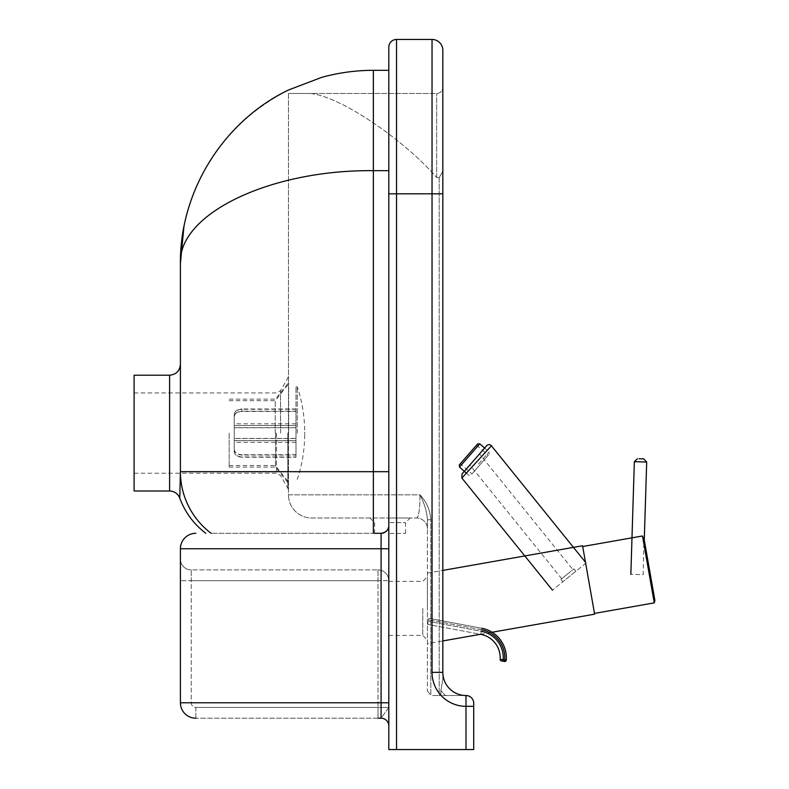 <?xml version="1.0" encoding="UTF-8"?>
<svg xmlns="http://www.w3.org/2000/svg" width="789" height="789" viewBox="0 0 789 789"><rect width="100%" height="100%" fill="white"/><g stroke="black" fill="none" stroke-linecap="round" stroke-linejoin="round"><path stroke-width="0.59" stroke-dasharray="3.94 2.96" d="M396.532 39.45L396.532 749.55L388.809 749.55L388.809 47.172M396.532 749.55L465.993 749.55L465.993 706.323A33.957 33.957 0 0 1 432.037 672.366L432.037 193.818L388.809 193.818L388.809 548.74L388.809 70.32M432.037 39.45L432.037 193.818L442.836 193.818L442.836 679.566L442.836 193.818L442.836 679.566L440.913 690.365L442.836 679.566L442.836 672.366A23.157 23.157 0 0 0 465.993 695.523L445.568 695.523L465.993 695.523A7.722 7.722 0 0 1 473.716 703.236L473.716 749.55L465.993 749.55M390.052 517.998L410.122 517.998L390.052 517.998M390.052 533.433L405.497 533.433L390.052 533.433M311.625 517.998L416.592 517.998L311.625 517.998A23.157 23.157 0 0 1 288.468 494.841A23.157 23.157 0 0 0 311.625 517.998M439.197 177.624L442.836 171.272L439.197 177.624L436.662 177.476L439.197 177.624L439.197 695.523L432.037 695.523L440.913 695.523L439.197 695.523L439.197 177.624M440.913 690.365L440.913 695.523L445.568 695.523A30.87 30.87 0 0 1 440.913 690.365A30.87 30.87 0 0 0 445.568 695.523L440.913 695.523L440.913 690.365M430.833 519.744C430.192 510.158 426.583 501.853 419.995 494.841C426.593 501.883 430.202 510.177 430.833 519.744L427.401 519.744L427.401 690.888L427.401 519.744L427.401 528.798L427.401 519.744L430.833 519.744L430.833 695.365L430.833 519.744M288.468 93.477L288.468 494.841L419.995 494.841C424.492 503.668 426.957 511.962 427.401 519.744C426.967 511.992 424.502 503.688 419.995 494.841C419.916 509.26 418.781 516.982 416.592 517.998A10.809 10.809 0 0 1 427.401 528.798A10.809 10.809 0 0 0 416.592 517.998C418.781 516.982 419.916 509.26 419.995 494.841L288.468 494.841L288.468 93.477L309.781 93.477C338.175 95.193 402.153 137.967 436.662 177.476C402.153 137.967 338.175 95.193 309.781 93.477L436.662 93.477A6.174 6.174 0 0 0 442.836 87.303A6.174 6.174 0 0 1 436.662 93.477L288.468 93.477M388.809 725.929A7.722 7.722 0 0 0 381.087 718.207L388.809 707.408L388.809 725.929L388.809 548.74L388.809 725.929L388.809 580.704L388.809 707.408L381.087 718.207L378 718.207L381.087 718.207A7.722 7.722 0 0 1 388.809 725.929A7.722 7.722 0 0 0 381.087 718.207L195.85 718.207A15.435 15.435 0 0 1 180.405 702.772L180.405 559.095A10.809 10.809 0 0 0 191.214 569.895A10.809 10.809 0 0 1 180.405 559.095L180.405 702.772A15.435 15.435 0 0 0 195.85 718.207L195.85 707.408A4.635 4.635 0 0 1 191.214 702.772L191.214 569.895L378 569.895L191.214 569.895A10.809 10.809 0 0 1 180.405 559.095A10.809 10.809 0 0 0 191.214 569.895L191.214 580.704L180.405 580.704L191.214 580.704L191.214 702.772L180.405 702.772A15.435 15.435 0 0 0 195.85 718.207L378 718.207L378 707.408L378 718.207M388.809 608.388L388.809 581.375L388.809 608.388M374.617 533.305L381.087 533.305A7.722 7.722 0 0 0 388.809 525.582C388.869 529.784 386.294 532.358 381.087 533.305L373.375 533.305L381.087 533.305L381.087 548.74L388.809 548.74M195.85 718.207L195.85 707.408L388.809 707.408L195.85 707.408A4.635 4.635 0 0 1 191.214 702.772L180.405 702.772L180.405 548.74L381.087 548.74L381.087 702.772L388.809 702.772M378 569.895A10.809 10.809 0 0 1 388.809 580.704A10.809 10.809 0 0 0 378 569.895L378 707.408L378 580.704L388.809 580.704L378 580.704L378 569.895M427.401 608.388L427.401 576.739L427.401 608.388M211.117 533.305A77.184 77.184 0 0 1 180.405 471.684A77.184 77.184 0 0 0 211.117 533.305L373.375 533.305L211.117 533.305A77.184 77.184 0 0 1 180.405 471.684L180.405 263.289C178.245 213.78 270.233 169.625 373.375 170.661L373.375 533.305M180.405 473.232L180.405 471.684L388.809 471.684M427.401 690.888L430.833 695.365L427.401 690.888M288.468 433.092L288.468 490.511L288.468 433.092M321.498 77.43C338.471 72.716 355.76 70.349 373.375 70.32L373.375 170.661L388.809 170.661M183.945 226.512C197.546 164.743 232.39 119.247 288.468 90.005M134.1 490.985L134.1 375.199M134.1 433.092L134.1 473.232L134.1 433.092M234.234 449.316C234.688 452.61 237.262 454.425 241.947 454.75L241.947 456.949C237.262 456.624 234.688 454.809 234.234 451.515L234.234 414.472C234.688 411.128 237.262 409.294 241.947 408.968L241.947 411.138C237.262 411.463 234.688 413.298 234.234 416.641M295.983 456.949L295.983 408.968L295.983 425.508L234.234 425.508L234.234 423.831L234.234 425.577L295.983 425.577L295.983 409.244L241.947 409.244C237.262 409.56 234.688 411.375 234.234 414.669L234.234 438.506L295.983 438.506L295.983 455.046L241.947 455.046C237.262 454.72 234.688 452.886 234.234 449.543L234.234 440.607L295.983 440.607L295.983 456.949L241.947 456.949M234.234 440.607L234.234 451.515M295.983 454.75L241.947 454.75M234.234 451.712C234.688 455.056 237.262 456.89 241.947 457.216L241.947 455.046M234.234 438.506L234.234 449.543M295.983 455.046L295.983 457.216L241.947 457.216M234.234 416.868C234.688 413.574 237.262 411.759 241.947 411.434L241.947 409.244M234.234 425.577L234.234 414.669M295.983 409.244L295.983 411.434L241.947 411.434M295.983 411.138L241.947 411.138M295.983 427.677L234.234 427.677M295.983 408.968L241.947 408.968M295.983 411.434L295.983 427.776L234.234 427.776M295.983 457.216L295.983 440.676L234.234 440.676M234.234 414.472L234.234 425.508M295.983 427.776L295.983 438.506M295.983 438.408L234.234 438.408M295.983 433.092L295.983 386.778L295.983 433.092M297.246 433.092L297.246 386.778L297.246 433.092M297.246 479.406C302.295 464.376 304.781 448.941 304.682 433.092M229.185 433.092L229.185 467.058L229.185 433.092M275.499 433.092L275.499 467.058L275.499 433.092M288.656 433.092L288.656 382.616L288.656 433.092M275.253 433.092L275.253 400.674L275.253 433.092M654.278 602.865L642.483 535.978L643.913 538.078L643.193 574.698L630.855 574.313L643.193 574.698M594.492 613.408L582.696 546.521L594.492 613.408M582.568 545.761L594.63 614.167M427.401 643.656L427.401 573.12L427.401 643.656L442.836 640.934M480.501 634.297L492.109 632.245A30.1 30.1 0 0 0 481.823 628.261L428.831 618.31L428.269 621.337L428.831 618.31L481.823 628.261L481.537 629.77L428.555 619.829L481.537 629.77L481.823 628.261M560.949 579.353L573.988 568.82L560.949 579.353L562.892 581.749L575.931 571.216L562.892 581.749L560.949 579.353M575.931 571.216L573.988 568.82L575.931 571.216M567.34 574.185L561.719 578.731L567.34 574.185M463.192 472.641L486.675 445.696M491.399 445.785L461.881 478.035M479.495 453.931L469.849 465.007L479.495 453.931L572.962 569.648M586.089 563.011L552.468 590.172L586.089 563.011L585.468 562.241M501.4 660.916L502.928 661.202L503.204 659.683L504.743 659.969L504.457 661.488M480.797 634.346A23.788 23.788 0 0 1 500.137 659.298L503.204 659.683A26.875 26.875 0 0 0 481.369 631.308L480.797 634.346L427.697 624.375L428.269 621.337L427.697 624.375L480.797 634.346L481.369 631.308L428.269 621.337L481.369 631.308M459.326 464.918L477.582 443.97M471.98 473.903L489.219 454.109L470.964 475.067L488.204 455.273L471.98 473.903L460.342 463.754L476.566 445.134L468.183 454.75M390.052 522.624L405.497 522.624L390.052 522.624M436.662 177.476L436.662 93.477L436.662 177.476M180.405 702.772L381.087 702.772L381.087 718.207M191.214 580.704L378 580.704L191.214 580.704M422.766 608.388L422.766 635.401L422.766 608.388M169.605 490.985L169.605 375.199M473.716 706.323L465.993 706.323L465.993 695.523M442.836 672.366L432.037 672.366M287.847 433.092L287.847 488.194L287.847 433.092M280.539 433.092L280.539 390.644L280.539 433.092M276.535 433.092L276.535 473.232L276.535 433.092M646.684 462.058L634.346 461.673M481.537 629.77A28.552 28.552 0 0 1 504.743 659.969L506.282 660.087M479.761 443.822L459.474 467.098M478.598 463.952L489.072 451.939L478.598 463.952M405.497 533.433L405.497 522.624L410.122 517.998M374.617 533.433L374.617 522.624L369.992 517.998M388.809 635.401L422.766 635.401L427.401 640.037M388.809 581.375L422.766 581.375L427.401 576.739M134.1 473.232L276.535 473.232L280.539 475.54L287.847 488.194L288.468 490.511M134.1 392.952L276.535 392.952L280.539 390.644L287.847 377.99L288.468 375.672M295.983 423.831L234.234 423.831M295.983 442.353L234.234 442.353M295.983 386.778L297.246 386.778C302.187 401.483 304.672 416.582 304.692 432.096L304.692 434.088L304.692 432.096M229.185 467.058L275.499 467.058L288.656 483.568M229.185 399.135L275.499 399.135L288.656 382.616M229.185 465.51L275.253 465.51L288.656 482.326M229.185 400.674L275.253 400.674L288.656 383.858M427.401 573.12L442.836 570.398M561.719 578.731L469.849 465.007M466.378 473.114L468.784 475.215L470.964 475.067M484.614 448.053L489.072 451.939L489.219 454.109M476.566 445.134L488.204 455.273"/><path stroke-width="1.18" d="M396.532 39.45A7.722 7.722 0 0 0 388.809 47.172A7.722 7.722 0 0 1 396.532 39.45L432.037 39.45L396.532 39.45L396.532 193.818L432.037 193.818L432.037 672.366L442.836 672.366L442.836 50.259L442.836 193.818L432.037 193.818L432.037 39.45A10.809 10.809 0 0 1 442.836 50.259A10.809 10.809 0 0 0 432.037 39.45M388.809 47.172L388.809 749.55L473.716 749.55L473.716 703.236A7.722 7.722 0 0 0 465.993 695.523A23.157 23.157 0 0 1 442.836 672.366A23.157 23.157 0 0 0 465.993 695.523A23.157 23.157 0 0 1 442.836 672.366M442.836 87.303L442.836 171.272L442.836 87.303M388.809 725.929A7.722 7.722 0 0 0 381.087 718.207L381.087 533.305C386.294 532.358 388.869 529.784 388.809 525.582A7.722 7.722 0 0 1 381.087 533.305L374.617 533.305M388.809 70.32L373.375 70.32L388.809 70.32L388.809 193.818L396.532 193.818L396.532 749.55M381.087 718.207L378 718.207M388.809 548.74L180.405 548.74A15.435 15.435 0 0 1 195.85 533.305A15.435 15.435 0 0 0 180.405 548.74L180.405 702.772A15.435 15.435 0 0 0 195.85 718.207M211.117 533.305C205.16 533.305 205.16 533.305 211.117 533.305C205.16 533.305 205.16 533.305 211.117 533.305A77.184 77.184 0 0 1 180.405 471.684L179.764 497.938L180.405 471.684L180.405 263.289C178.245 213.78 270.233 169.625 373.375 170.661L388.809 170.661M205.801 533.305C193.719 524.074 185.04 512.337 179.754 498.086L180.405 473.232M321.498 77.43L288.468 90.005L321.498 77.43C338.471 72.716 355.76 70.349 373.375 70.32L373.375 471.684L180.405 471.684M288.468 90.005C223.425 121.25 179.853 191.135 180.405 263.289L183.945 226.512M169.605 490.985L169.605 375.199L134.1 375.199L134.1 490.985L169.605 490.985C174.468 491.222 177.86 493.589 179.754 498.086M582.696 546.521L642.483 535.978L654.278 602.865L594.492 613.408M481.823 628.261A30.1 30.1 0 0 1 506.282 660.087A1.548 1.548 0 0 1 504.457 661.488L502.928 661.202L504.457 661.488A1.548 1.548 0 0 0 506.282 660.087A30.1 30.1 0 0 0 492.109 632.245L594.63 614.167L582.568 545.761L442.836 570.398M630.855 574.313L634.346 461.673L646.684 462.058L644.268 540.1L654.9 600.409L643.913 538.078M654.9 600.409L654.278 602.865M442.836 640.934L480.501 634.297M639.129 458.734L643.696 458.882L639.129 458.734M552.468 590.172L461.881 478.035L491.399 445.785A3.087 3.087 0 0 0 486.675 445.696L463.192 472.641M585.468 562.241L491.399 445.785M501.4 660.916A1.548 1.548 0 0 1 500.137 659.298A1.548 1.548 0 0 0 501.4 660.916L502.928 661.202L503.204 659.683L500.137 659.298A23.788 23.788 0 0 0 480.797 634.346M468.153 454.789L459.326 464.918L459.474 467.098L479.761 443.822L477.582 443.97L468.153 454.789M468.183 454.75L460.342 463.754M388.809 702.772L180.405 702.772M388.809 471.684L373.375 471.684L373.375 533.305M432.037 672.366A33.957 33.957 0 0 0 465.993 706.323L473.716 706.323M465.993 749.55L465.993 695.523M504.457 661.488L504.743 659.969L503.204 659.683A26.875 26.875 0 0 0 481.369 631.308M506.282 660.087L504.743 659.969A28.552 28.552 0 0 0 481.537 629.77M169.605 375.199C176.164 374.558 179.764 370.958 180.405 364.4M184.379 224.362C182.032 234.451 180.711 247.421 180.405 263.289L181.559 242.302M646.684 462.058L643.696 458.882M634.346 461.673L637.522 458.685M461.881 478.026L461.959 474.061L486.734 445.637M459.474 467.098L466.378 473.114M479.761 443.822L484.614 448.053"/></g></svg>
